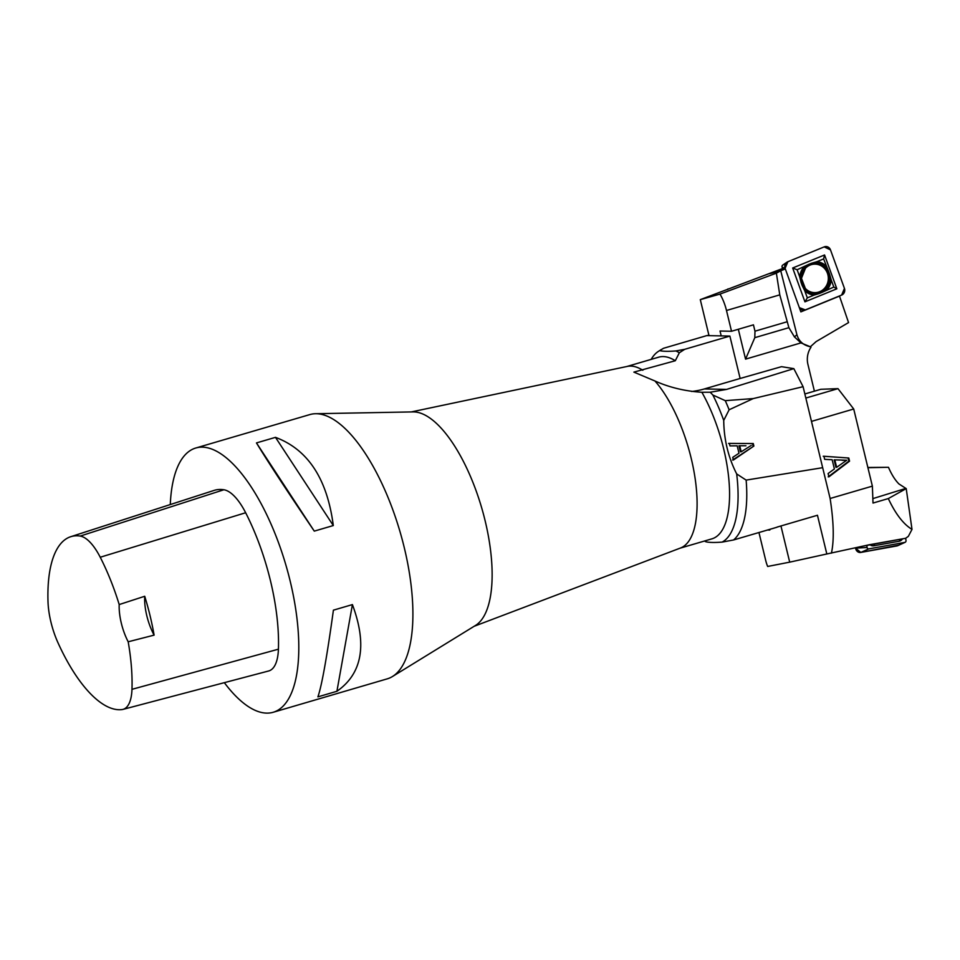 <?xml version="1.0" encoding="UTF-8"?>
<svg xmlns="http://www.w3.org/2000/svg" width="960" height="960" viewBox="0 0 960 960"><rect width="100%" height="100%" fill="white"/><g stroke="black" fill="none" stroke-linecap="round" stroke-linejoin="round"><path stroke-width="1.44" d="M704.412 541.044A100.956 39.288 -106.3 0 0 705.936 541.776C709.02 542.556 714.408 542.676 722.112 542.112L733.572 539.964L776.928 527.256A103.26 40.176 -106.3 0 0 777.144 527.076L817.452 515.256L826.824 553.98L869.352 544.74L905.64 538.284L863.4 546.06M867.912 467.7L888.468 467.292L867.864 467.472M905.64 538.284L908.34 536.364L912 529.38L906.216 488.616L898.92 483.936C895.068 480.072 891.588 474.528 888.468 467.292M811.488 421.392L853.716 409.008L872.376 486.132L873.012 503.052L888.312 498.576C895.548 513.96 903.456 524.232 912 529.38M831.42 553.14C834.216 540.444 833.784 522.228 830.124 498.492L822.672 467.688L746.136 480.108L736.68 473.928C728.268 457.344 723.948 439.5 723.732 420.42L729.12 409.776L753.24 398.58L803.088 386.688L822.696 467.82M830.124 498.492L872.376 486.132M832.164 459.744L824.676 459.348L823.92 456.252L848.784 458.016L849.552 461.16L828.9 476.856L828.108 473.532L834.396 468.948L832.164 459.744M758.952 532.524L765.744 560.568A15.492 6.024 73.7 0 0 767.664 566.46L789.696 562.152L780.948 525.96M826.824 553.98L789.696 562.152M769.644 529.392L769.8 530.052L767.544 530.004M805.836 398.052L837.984 388.644L820.848 389.292L804.852 393.972M837.984 388.644L853.716 409.008M888.312 498.576L906.216 488.616M846.756 460.224L834.132 459.852L835.932 467.304L836.64 467.328L846.756 460.224L842.88 460.344M834.828 459.864L836.64 467.328M848.784 458.016L823.224 456.24M849.552 461.16L848.856 461.148L848.088 458.004M828.204 476.844L848.856 461.148M843.228 460.356L842.112 460.32M902.448 538.92A5.592 4.944 -90.6 0 1 899.184 541.236L873.78 545.796A5.592 4.944 -90.6 0 1 870.096 544.788M866.796 545.4L867.096 547.512A1.656 1.464 -90.6 0 0 868.776 548.88L904.8 542.4A1.656 1.464 -90.6 0 0 905.124 542.304L897.828 545.64A5.16 4.56 89.4 0 1 896.844 545.952L860.808 552.432L868.776 548.88M905.688 538.248L906.012 540.516A1.656 1.464 -90.6 0 1 905.124 542.304M898.668 545.136L860.808 552.432L855.576 548.136A5.16 4.56 89.4 0 0 860.808 552.432M786.96 262.212A5.16 4.86 -89.7 0 1 787.86 261.732L824.184 246.888A5.16 4.86 -89.7 0 1 830.472 249.84L844.44 288.396A5.16 4.86 -89.7 0 1 841.644 295.068L805.32 309.912A5.16 4.86 -89.7 0 1 799.344 307.644L805.32 309.912L841.644 295.068L844.44 288.396L830.472 249.84L824.184 246.888L787.86 261.732L785.064 268.404A5.16 4.86 -89.7 0 1 786.96 262.212L782.712 265.128A1.656 1.56 90.3 0 0 782.1 267.108L782.832 269.1L785.316 268.92L780.744 270.78L796.92 334.752C798.864 341.28 803.352 345.276 810.372 346.764L816.108 341.604L848.556 322.584L839.436 295.968M780.744 270.78L776.376 273.156L719.976 294.096L700.296 299.64L782.616 268.512M769.896 273.612L780.828 270.744M839.604 296.052L800.868 311.868L785.316 268.92M776.376 273.156L779.772 294.864L788.904 327.672L794.424 336.888L800.952 342.912L810.372 346.764M800.952 342.912L745.56 359.136L754.8 337.668L754.98 331.188L753.444 324.84L731.52 331.26L726.492 310.488A25.812 10.044 73.7 0 0 719.976 294.096M728.004 288.876L727.632 289.548M745.56 359.136L738.336 329.268M721.2 335.904L720.024 331.02L731.52 331.26M700.296 299.64L709.008 335.652M814.404 391.176L807.936 364.44A20.136 18.42 -88.8 0 1 810.984 347.244M801.912 282.072A14.256 13.44 -89.7 0 1 805.356 268.356A14.256 13.44 -89.7 0 1 827.436 273.276A14.256 13.44 -89.7 0 1 822.132 290.4A14.256 13.44 -89.7 0 1 805.26 288.336A14.256 13.44 -89.7 0 1 801.912 282.072M836.832 288.804L824.568 254.964L792.672 267.996L804.936 301.836L836.832 288.804L833.808 287.04L822.012 292.392A15.696 14.784 90.3 0 0 829.608 274.272L828.54 271.308A15.696 14.784 90.3 0 0 811.464 263.256L808.668 264.396A15.696 14.784 90.3 0 0 801.072 282.528L802.152 285.492A15.696 14.784 90.3 0 0 819.228 293.532L822.012 292.392M828.384 273.072A14.82 13.968 -89.7 0 1 813.168 293.04A14.82 13.968 -89.7 0 1 804.48 269.088A14.82 13.968 -89.7 0 1 828.384 273.072M819.228 293.532L814.056 295.116A16.776 15.816 -89.7 0 1 804.732 290.724L802.152 285.492M803.868 267.012A16.776 15.816 90.3 0 0 799.728 276.9L797.136 269.76L808.668 264.396M801.072 282.528L799.728 276.9M829.608 274.272L831.216 279.9A16.776 15.816 -89.7 0 1 827.076 289.788M826.212 266.076A16.776 15.816 90.3 0 0 816.888 261.684L823.632 258.936L828.54 271.308M811.464 263.256L816.888 261.684M831.216 279.9L833.808 287.04M814.056 295.116L807.324 297.864L804.732 290.724M804.936 301.836L807.324 297.864M792.672 267.996L797.136 269.76M824.568 254.964L823.632 258.936M273.204 712.272L387.312 678.828A137.688 53.58 -106.3 0 0 392.52 676.488A137.688 53.58 -106.3 0 0 400.308 532.716A137.688 53.58 -106.3 0 0 316.416 413.724A137.688 53.58 -106.3 0 0 315.504 413.724A137.688 53.58 -106.3 0 0 309.864 414.576L195.756 448.02A137.688 53.58 73.7 0 1 285.888 565.068A137.688 53.58 73.7 0 1 273.204 712.272A137.688 53.58 73.7 0 1 266.652 713.112A137.688 53.58 73.7 0 1 224.328 682.668M170.28 504.552A137.688 53.58 73.7 0 1 195.756 448.02M336.912 691.284L317.904 696.864C321.84 685.488 327 656.592 333.408 610.164L352.416 604.596C367.356 644.76 362.196 673.656 336.912 691.284L352.416 604.596M333.3 525.552L314.28 531.12C286.872 490.692 267.6 461.292 256.464 442.92L275.484 437.352C307.956 449.472 327.228 478.872 333.3 525.552L275.484 437.352M154.104 635.136L128.184 641.784A124.968 48.624 73.7 0 1 131.976 689.328A47.52 18.492 73.7 0 1 122.976 709.392A47.52 18.492 73.7 0 1 122.028 709.572A124.968 48.624 73.7 0 1 58.092 642.996A47.52 18.492 73.7 0 1 48 601.596A124.968 48.624 73.7 0 1 70.68 536.724A124.968 48.624 73.7 0 1 80.208 536.076A47.52 18.492 73.7 0 1 100.236 557.244A124.968 48.624 73.7 0 1 119.196 604.56L144.72 596.268A34.416 13.392 -106.3 0 0 154.104 635.136A125.7 48.912 -106.3 0 0 144.72 596.268M70.68 536.724L214.032 490.428A129.084 50.232 73.7 0 1 223.872 489.756A51.636 20.088 73.7 0 1 245.652 512.748A129.084 50.232 73.7 0 1 278.424 649.188A51.636 20.088 73.7 0 1 268.656 670.98L122.976 709.392M128.184 641.784A34.416 13.392 73.7 0 1 119.196 604.56M256.464 442.92L314.28 531.12M729.972 445.896L737.184 445.824L738.984 453.24L732.744 457.344L733.392 460.02L753.876 446.064L753.264 443.532L729.372 443.4L729.972 445.896M691.632 391.476A86.052 78.684 91.2 0 0 704.376 388.944L740.136 378.468L729.876 336.084L706.8 335.604L663.444 348.312L659.688 350.628C662.808 351.408 668.196 351.516 675.864 350.952L684.696 349.32L679.332 352.776A100.956 39.288 -106.3 0 0 675.864 350.952M740.136 378.468L781.512 366.672L793.836 368.64L803.088 386.688M729.876 336.084L684.696 349.32M679.332 352.776L675.3 360.744A94.656 36.828 -106.3 0 0 658.704 357.168L626.772 366.528M474.12 626.292L680.544 547.992A94.656 36.828 -106.3 0 0 694.944 477.252A94.656 36.828 -106.3 0 0 654.948 380.988L633.876 372.12L675.3 360.744M659.688 350.628A100.956 39.288 -106.3 0 0 658.416 351.36A100.956 39.288 -106.3 0 0 651.168 359.376M392.52 676.488L475.572 625.404A111.864 43.536 -106.3 0 0 481.896 508.584A111.864 43.536 -106.3 0 0 413.724 411.9A111.864 43.536 -106.3 0 0 412.992 411.9L315.504 413.724M642.84 370.26A94.656 36.828 -106.3 0 0 630.744 366.096A94.656 36.828 -106.3 0 0 627.324 366.408L411.3 411.924M680.016 548.196L711.948 538.836A94.656 36.828 -106.3 0 0 729.204 483.672A94.656 36.828 -106.3 0 0 701.88 392.268L710.232 392.232L712.872 395.028L725.268 400.656L753.24 398.58M722.112 542.112A100.956 39.288 -106.3 0 0 736.68 473.928M723.732 420.42A100.956 39.288 -106.3 0 0 712.872 395.028M654.948 380.988C669.396 387.444 685.044 391.2 701.88 392.268L701.52 392.256M707.16 335.616L708.876 335.112M733.572 539.964A103.26 40.176 -106.3 0 0 746.136 480.108M729.12 409.776A103.26 40.176 -106.3 0 0 725.268 400.656M710.232 392.232L726.6 389.4L793.836 368.64M751.224 445.44L741.204 451.8L739.74 445.776L745.968 445.776M741.204 451.8L740.424 451.8L738.972 445.788L739.74 445.776M753.876 446.064L732.612 460.032M753.264 443.532L752.484 443.532L753.096 446.076M728.592 443.412L752.484 443.532M873.012 498.564L905.388 488.556M855.576 548.136L867.096 547.512M896.844 545.952L904.8 542.4M873.78 545.796L874.692 543.936M899.184 541.236L900.096 539.376M779.772 294.864L726.492 310.488M754.98 331.188L786.744 321.876M794.424 336.888L796.92 334.752M788.904 327.672L754.8 337.668M785.064 268.404L782.1 267.108M827.772 273.204A14.448 13.608 -89.7 0 1 812.952 292.668A14.448 13.608 -89.7 0 1 804.492 269.316A14.448 13.608 -89.7 0 1 827.772 273.204M808.692 291.048A14.172 13.356 -89.7 0 1 805.032 288.156M805.128 268.536A14.172 13.356 -89.7 0 1 808.824 265.68M80.208 536.076L223.872 489.756M100.236 557.244L245.652 512.748M131.976 689.328L278.424 649.188M726.6 389.4L704.376 388.944M805.344 288.432L801.468 278.328L805.452 268.26M799.668 308.544L800.88 309.396M658.416 351.36L661.176 349.596"/></g></svg>
